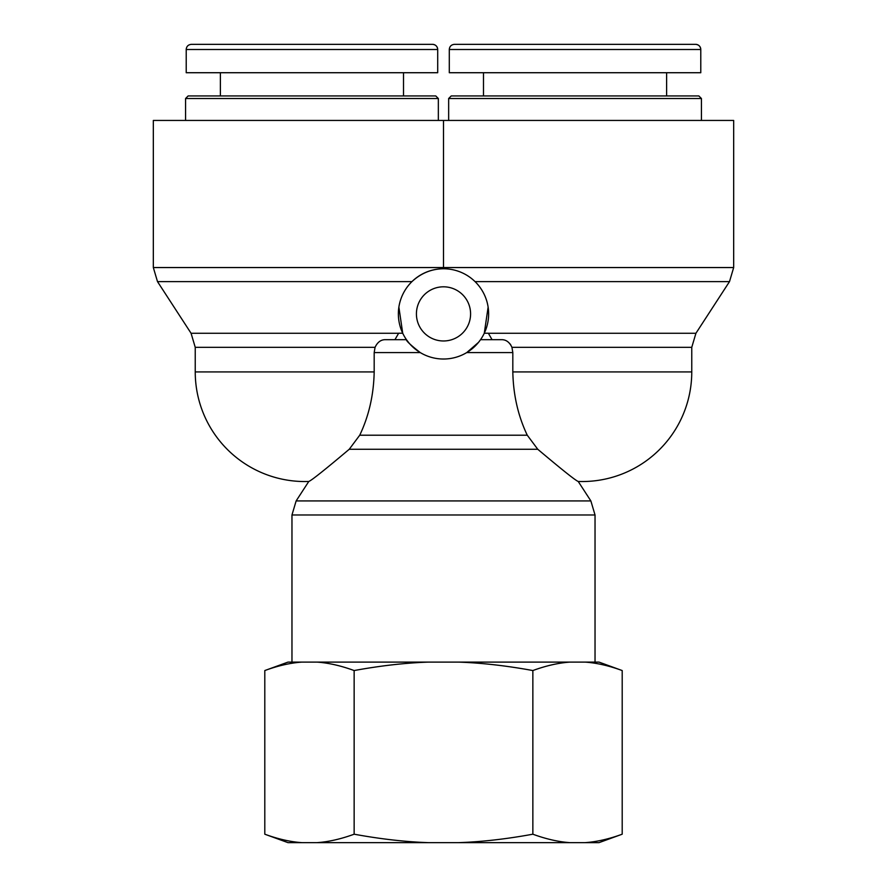 <?xml version="1.0" encoding="UTF-8"?>
<svg xmlns="http://www.w3.org/2000/svg" width="887" height="887" viewBox="0 0 887 887"><rect width="100%" height="100%" fill="white"/><g stroke="black" fill="none" stroke-linecap="round" stroke-linejoin="round"><path stroke-width="1.33" d="M448.656 98.512L701.429 98.512L698.856 95.94L451.239 95.94L448.656 98.512L448.656 120.444M701.429 120.444L701.429 98.512M449.299 49.506L449.299 72.723L700.785 72.723L700.785 49.506A5.156 5.156 0 0 0 695.63 44.35L454.443 44.35C451.306 44.66 449.587 46.379 449.277 49.506L700.785 49.506C700.475 46.379 698.756 44.66 695.63 44.35L695.63 44.35M666.614 95.94L666.614 72.723M185.571 98.512L438.344 98.512L435.761 95.94L188.144 95.94L185.571 98.512L185.571 120.444M438.344 120.444L438.344 98.512M186.215 49.506L186.215 72.723L437.701 72.723L437.701 49.506A5.156 5.156 0 0 0 432.534 44.35L191.359 44.35C188.221 44.66 186.492 46.379 186.181 49.506L437.701 49.506C437.391 46.379 435.672 44.66 432.546 44.35L432.546 44.35M403.518 95.94L403.518 72.723M408.741 342.681L406.457 339.688L394.937 339.688L398.64 333.235L402.72 333.235L398.873 307.102M488.127 307.102L484.28 333.235L488.36 333.235L492.063 339.688M470.587 313.887A27.087 27.087 0 0 1 429.962 337.348A27.087 27.087 0 0 1 429.962 290.437A27.087 27.087 0 0 1 470.587 313.887M394.937 339.688L384.703 339.688C380.556 339.909 377.341 342.46 375.057 347.327L374.181 352.582L374.181 371.919C373.715 394.892 368.892 415.981 359.734 435.207L349.245 449.265C324.908 469.777 311.415 480.521 308.776 481.475C311.415 480.521 324.908 469.777 349.245 449.265L537.755 449.265C562.092 469.777 575.585 480.521 578.224 481.475C575.585 480.521 562.092 469.777 537.755 449.265L527.266 435.207C518.108 415.981 513.285 394.892 512.819 371.919L512.819 352.582L511.943 347.327C509.659 342.46 506.444 339.909 502.297 339.688L480.543 339.688L478.625 342.238M374.181 371.919L195.24 371.919L195.24 347.327L375.057 347.327L374.181 352.582L420.25 352.582C410.681 345.11 406.091 340.808 406.457 339.688L384.703 339.688M590.864 500.922L296.136 500.922L291.967 514.981L595.033 514.981L590.864 500.922L578.224 481.475A109.622 109.622 0 0 0 691.76 371.919L512.819 371.919C513.285 394.892 518.108 415.981 527.266 435.207L359.734 435.207M595.033 514.981L595.033 662.101M443.5 268.75L443.5 267.552L443.5 268.75C431.548 268.916 421.026 273.196 411.945 281.611L157.498 281.611L191.071 333.268L398.618 333.268M419.019 351.817L416.125 349.777M412.954 347.127L410.26 344.433M488.382 333.268L695.929 333.268L691.76 347.327L511.943 347.327L512.819 352.582L466.75 352.582L478.525 342.36L480.543 339.688M488.637 313.887A45.137 45.137 0 0 0 433.588 269.859A45.137 45.137 0 0 0 402.72 333.235A45.137 45.137 0 0 0 488.637 313.887M509.781 343.602L510.823 345.01M475.055 281.611L729.502 281.611L733.671 267.552L733.671 120.444L443.5 120.444L443.5 267.552L153.329 267.552L157.498 281.611M153.329 267.552L153.329 120.444L443.5 120.444M301.968 842.65L288.009 842.65L264.803 834.201C277.986 839.035 290.371 841.852 301.968 842.65L316.981 842.65C328.578 841.852 340.963 839.035 354.146 834.201C380.523 839.035 405.304 841.852 428.476 842.65L458.524 842.65C481.696 841.852 506.477 839.035 532.854 834.201C546.037 839.035 558.422 841.852 570.019 842.65L585.032 842.65C596.629 841.852 609.014 839.035 622.197 834.201L622.197 670.55C609.014 665.716 596.629 662.899 585.032 662.101L598.991 662.101L622.197 670.55M622.197 834.201L598.991 842.65L585.032 842.65M570.019 842.65L458.524 842.65M428.476 842.65L316.981 842.65M570.019 662.101C558.422 662.899 546.037 665.716 532.854 670.55C506.477 665.716 481.696 662.899 458.524 662.101L585.032 662.101M428.476 662.101C405.304 662.899 380.523 665.716 354.146 670.55C340.963 665.716 328.578 662.899 316.981 662.101L458.524 662.101M264.803 670.55L288.009 662.101L301.968 662.101C290.371 662.899 277.986 665.716 264.803 670.55L264.803 834.201M316.981 662.101L301.968 662.101M354.146 670.55L354.146 834.201M532.854 670.55L532.854 834.201M733.671 267.552L443.5 267.552M483.482 95.94L483.482 72.723M220.386 95.94L220.386 72.723M195.24 347.327L191.071 333.268M695.929 333.268L729.502 281.611M195.24 371.919A109.622 109.622 0 0 0 308.776 481.475L296.136 500.922M291.967 514.981L291.967 662.101M691.76 347.327L691.76 371.919"/></g></svg>
